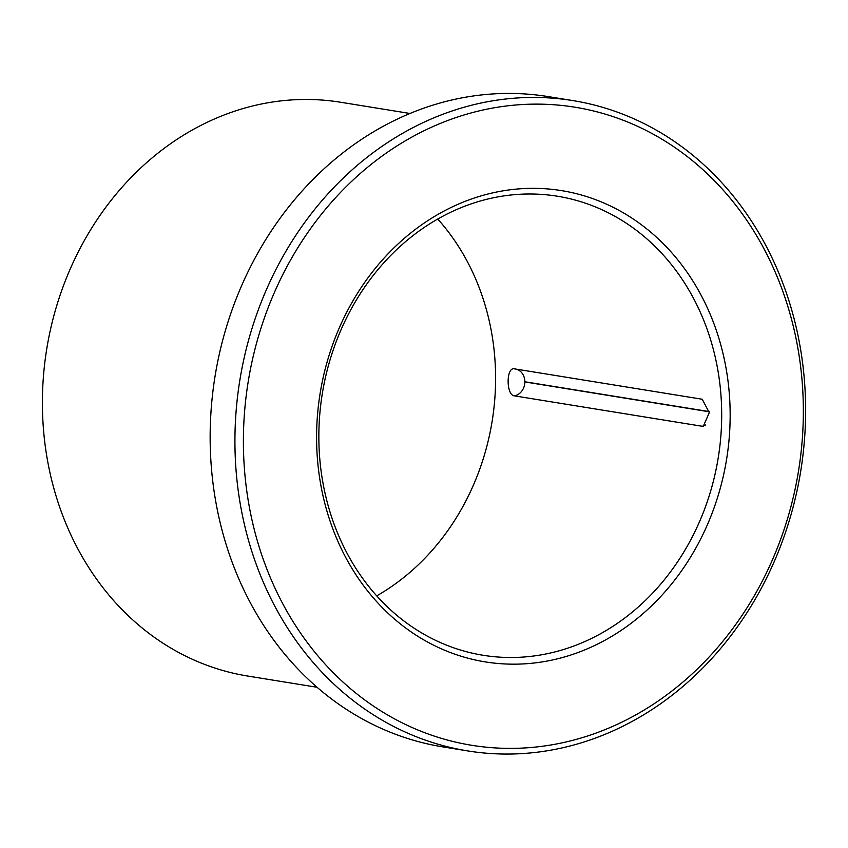 <?xml version="1.0" encoding="UTF-8"?>
<svg xmlns="http://www.w3.org/2000/svg" width="848" height="848" viewBox="0 0 848 848"><rect width="100%" height="100%" fill="white"/><g stroke="black" fill="none" stroke-linecap="round" stroke-linejoin="round"><path stroke-width="1.27" d="M514.365 395.857L702.133 426.258L703.31 426.247L709.278 412.669L702.229 399.249L514.46 368.848C506.086 366.59 506.002 395.263 514.365 395.857A13.568 11.702 99.2 0 0 524.827 381.929L709.225 411.778M437.727 219.028A232.511 200.541 -80.8 0 1 376.724 595.868M318.848 435.66A232.511 200.541 -80.8 0 1 557.422 196.227A232.511 200.541 -80.8 0 1 718.235 457.793A232.511 200.541 -80.8 0 1 483.116 655.271A232.511 200.541 -80.8 0 1 318.848 435.66M243.397 440.027A323.183 278.748 -80.8 0 1 664.323 140.641A323.183 278.748 -80.8 0 1 662.383 698.074A323.183 278.748 -80.8 0 1 243.397 440.027M234.928 439.794A329.384 284.101 -80.8 0 1 572.909 100.594A329.384 284.101 -80.8 0 1 800.724 471.149A329.384 284.101 -80.8 0 1 467.63 750.904A329.384 284.101 -80.8 0 1 234.928 439.794M467.63 750.904L442.857 746.887A329.384 284.101 -80.8 0 1 210.145 435.777A329.384 284.101 -80.8 0 1 548.126 96.587L572.909 100.594M317.067 687.272L247.733 676.047A290.631 250.679 -80.8 0 1 42.4 401.539A290.631 250.679 -80.8 0 1 340.62 102.248L409.955 113.473M316.58 436.423A238.712 205.894 -80.8 0 1 627.478 215.297A238.712 205.894 -80.8 0 1 626.047 627.022A238.712 205.894 -80.8 0 1 316.58 436.423M709.204 411.598L524.827 381.759A13.568 11.702 99.2 0 0 516.019 369.103A13.568 11.702 99.2 0 1 524.827 381.759L524.827 381.929M702.133 426.258A13.568 11.702 99.2 0 0 705.621 424.986"/></g></svg>
